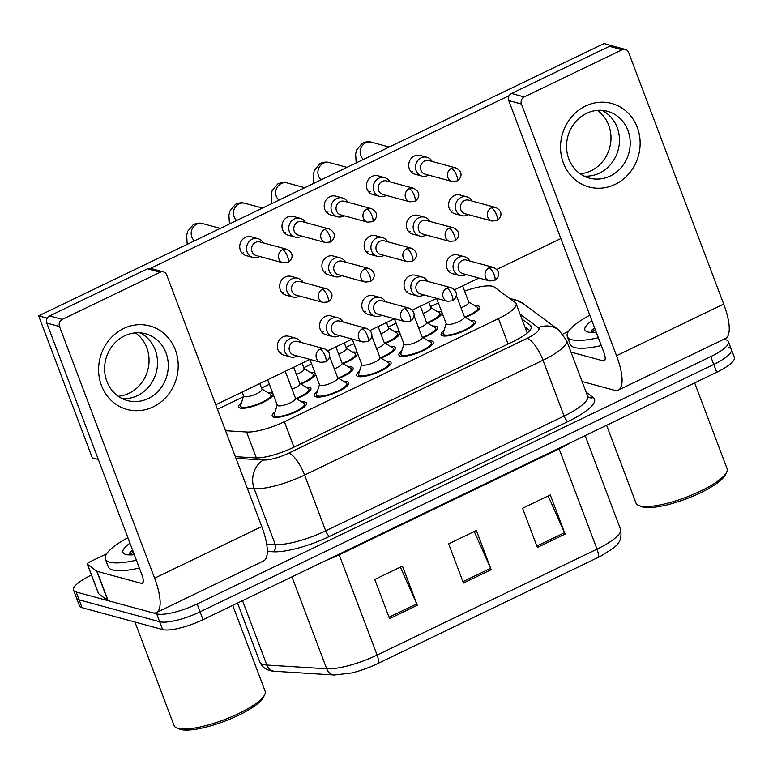 <?xml version="1.0" encoding="UTF-8"?>
<svg xmlns="http://www.w3.org/2000/svg" width="773" height="773" viewBox="0 0 773 773"><rect width="100%" height="100%" fill="white"/><g stroke="black" fill="none" stroke-linecap="round" stroke-linejoin="round"><path stroke-width="1.16" d="M428.348 340.816A18.388 4.638 159.3 0 1 431.788 341.028A18.388 4.638 159.3 0 1 433.286 342.091A18.388 4.638 159.3 0 1 420.57 351.783A18.388 4.638 159.3 0 1 400.385 356.15A18.388 4.638 159.3 0 1 398.887 355.087A18.388 4.638 159.3 0 1 401.747 350.865M386.114 361.155A18.388 4.638 159.3 0 1 389.553 361.368A18.388 4.638 159.3 0 1 391.051 362.431A18.388 4.638 159.3 0 1 378.335 372.122A18.388 4.638 159.3 0 1 358.141 376.499A18.388 4.638 159.3 0 1 356.643 375.436A18.388 4.638 159.3 0 1 359.503 371.214M343.869 381.504A18.388 4.638 159.3 0 1 347.309 381.707A18.388 4.638 159.3 0 1 348.807 382.78A18.388 4.638 159.3 0 1 336.091 392.471A18.388 4.638 159.3 0 1 315.906 396.839A18.388 4.638 159.3 0 1 314.408 395.776A18.388 4.638 159.3 0 1 317.268 391.553M301.634 401.844A18.388 4.638 159.3 0 1 305.074 402.057A18.388 4.638 159.3 0 1 306.572 403.12A18.388 4.638 159.3 0 1 293.856 412.811A18.388 4.638 159.3 0 1 273.661 417.188A18.388 4.638 159.3 0 1 272.164 416.116A18.388 4.638 159.3 0 1 275.024 411.903M470.593 320.466A18.388 4.638 159.3 0 1 474.033 320.679A18.388 4.638 159.3 0 1 475.53 321.742A18.388 4.638 159.3 0 1 462.814 331.433A18.388 4.638 159.3 0 1 442.62 335.811A18.388 4.638 159.3 0 1 441.122 334.748A18.388 4.638 159.3 0 1 443.982 330.525M432.687 326.08A18.388 4.638 159.3 0 1 436.127 326.293A18.388 4.638 159.3 0 1 437.624 327.356A18.388 4.638 159.3 0 1 423.237 337.743M390.452 346.43A18.388 4.638 159.3 0 1 393.892 346.642A18.388 4.638 159.3 0 1 395.389 347.705A18.388 4.638 159.3 0 1 380.992 358.083M348.208 366.769A18.388 4.638 159.3 0 1 351.647 366.982A18.388 4.638 159.3 0 1 353.145 368.045A18.388 4.638 159.3 0 1 338.758 378.432M305.973 387.109A18.388 4.638 159.3 0 1 309.413 387.321A18.388 4.638 159.3 0 1 310.91 388.384A18.388 4.638 159.3 0 1 296.513 398.771M474.931 305.741A18.388 4.638 159.3 0 1 478.371 305.953A18.388 4.638 159.3 0 1 479.869 307.016A18.388 4.638 159.3 0 1 465.472 317.394M394.79 331.694A18.388 4.638 159.3 0 1 398.23 331.907A18.388 4.638 159.3 0 1 399.728 332.97A18.388 4.638 159.3 0 1 385.331 343.357M352.546 352.044A18.388 4.638 159.3 0 1 355.986 352.246A18.388 4.638 159.3 0 1 357.484 353.319A18.388 4.638 159.3 0 1 343.096 363.697M310.311 372.383A18.388 4.638 159.3 0 1 313.751 372.596A18.388 4.638 159.3 0 1 315.249 373.659A18.388 4.638 159.3 0 1 300.852 384.036M268.067 392.723A18.388 4.638 159.3 0 1 271.507 392.935A18.388 4.638 159.3 0 1 273.004 393.998A18.388 4.638 159.3 0 1 260.288 403.69A18.388 4.638 159.3 0 1 240.103 408.067A18.388 4.638 159.3 0 1 238.606 407.004A18.388 4.638 159.3 0 1 241.466 402.781M437.025 311.355A18.388 4.638 159.3 0 1 440.465 311.567A18.388 4.638 159.3 0 1 441.963 312.63A18.388 4.638 159.3 0 1 427.575 323.008M225.552 430.716L246.568 432.02A32.447 8.184 -20.7 0 0 284.367 421.729L498.479 318.611A32.447 8.184 -20.7 0 0 516.122 303.683A32.447 8.184 -20.7 0 0 515.272 302.61L494.401 287.121A32.447 8.184 -20.7 0 0 492.614 286.319A32.447 8.184 -20.7 0 0 464.592 291.073M438.339 302.881L430.464 306.678M396.095 323.23L388.23 327.018M353.86 343.57L345.985 347.367M311.616 363.919L303.75 367.706M269.381 384.258L261.506 388.046M243.369 396.791L217.445 409.275M723.847 339.27L725.789 339.791A32.447 8.184 159.3 0 1 728.427 341.676A32.447 8.184 159.3 0 1 710.783 356.595L197.115 603.993A32.447 8.184 159.3 0 1 156.687 613.888L76.169 592.012L79.126 599.848A32.447 8.184 159.3 0 1 76.488 597.973A32.447 8.184 159.3 0 0 79.126 599.848L159.644 621.724L79.126 599.848L82.083 607.684A32.447 8.184 159.3 0 1 79.445 605.8L73.532 590.137A32.447 8.184 159.3 0 1 91.166 575.218L91.475 575.064M197.115 603.993L200.072 611.83A32.447 8.184 159.3 0 1 159.644 621.724A32.447 8.184 159.3 0 0 200.072 611.83L713.75 364.431L200.072 611.83L203.038 619.666A32.447 8.184 159.3 0 1 162.601 629.56L82.083 607.684M728.755 347.628A32.447 8.184 159.3 0 1 731.393 349.512A32.447 8.184 159.3 0 1 713.75 364.431A32.447 8.184 159.3 0 0 731.393 349.512L734.35 357.339A32.447 8.184 159.3 0 1 716.706 372.267L203.038 619.666M597.51 557.72L377.601 663.64A35.481 8.947 159.3 0 1 351.589 672.974L334.38 675.003A10.812 9.141 -86.4 0 1 326.699 668.79A43.269 10.909 -20.7 0 0 377.098 655.069L597.007 549.149A10.812 3.44 64.3 0 1 597.51 557.72A35.481 8.947 159.3 0 0 601.365 555.777C614.458 547.207 623.106 544.463 620.526 529.254L585.151 435.624M537.37 547.429L522.567 508.267L550.289 494.913L565.092 534.085L537.37 547.429M389.553 618.622L374.75 579.46L402.472 566.107L417.265 605.278L389.553 618.622M463.462 583.026L448.659 543.863L476.381 530.51L491.174 569.682L463.462 583.026M474.255 531.534L490.613 568.31A8.658 2.754 64.3 0 1 491.174 569.682M400.346 567.131L416.705 603.906A8.658 2.754 64.3 0 1 417.265 605.278M548.163 495.937L564.522 532.713A8.658 2.754 64.3 0 1 565.092 534.085M76.169 592.012A32.447 8.184 159.3 0 1 73.532 590.137M235.359 456.669L255.138 457.906A32.447 8.184 -20.7 0 0 292.938 447.615L513.601 341.337A32.447 8.184 -20.7 0 0 531.244 326.419A32.447 8.184 -20.7 0 0 530.384 325.336L521.93 319.065M524.896 326.902L529.785 330.535M432.204 161.509A9.74 8.899 105.2 0 0 426.976 157.286A9.74 8.899 105.2 0 0 421.092 157.866A9.74 8.899 105.2 0 0 416.116 170.678A9.74 8.899 105.2 0 0 421.874 176.07A9.74 8.899 105.2 0 0 427.759 175.49A9.74 8.899 105.2 0 0 428.522 175.075M451.471 168.311A7.034 6.426 105.2 0 1 455.722 167.896L428.812 160.581A7.034 6.426 105.2 0 0 424.561 161.006A7.034 6.426 105.2 0 0 420.966 170.263A7.034 6.426 105.2 0 0 425.121 174.157L452.031 181.462L456.93 181.008A7.034 2.242 64.3 0 0 456.63 175.423A7.034 2.242 -115.7 0 0 451.471 168.311A7.034 6.426 105.2 0 0 447.412 175.316A7.034 6.426 105.2 0 0 452.031 181.462M428.764 302.185L430.909 307.857A9.74 2.454 159.3 0 1 423.111 313.423M430.822 307.625L439.364 312.756A16.223 4.087 159.3 0 1 439.943 313.394A16.223 4.087 159.3 0 1 426.986 322.66M472.119 201.077A9.74 8.899 105.2 0 0 466.892 196.854A9.74 8.899 105.2 0 0 457.722 200.052A9.74 8.899 105.2 0 0 456.031 210.256A9.74 8.899 105.2 0 0 461.79 215.638A9.74 8.899 105.2 0 0 468.438 214.643M491.386 207.879A7.034 6.426 105.2 0 1 495.638 207.464L468.728 200.149A7.034 6.426 105.2 0 0 464.476 200.574A7.034 6.426 105.2 0 0 460.882 209.831A7.034 6.426 105.2 0 0 465.037 213.725L491.947 221.03L496.846 220.585A7.034 2.242 64.3 0 0 496.546 215A7.034 2.242 -115.7 0 0 491.386 207.879A7.034 6.426 105.2 0 0 487.328 214.884A7.034 6.426 105.2 0 0 491.947 221.03M462.631 285.875L468.815 302.243A9.74 2.454 159.3 0 1 461.008 307.809M468.728 302.011L477.27 307.142A16.223 4.087 159.3 0 1 477.84 307.78A16.223 4.087 159.3 0 1 464.882 317.046M456.234 295.16L464.476 316.969A9.74 2.454 159.3 0 1 457.742 322.099A9.74 2.454 159.3 0 1 447.055 324.418A9.74 2.454 159.3 0 1 446.263 323.858L436.639 298.388L412.222 310.147M469.8 260.994A9.74 8.899 105.2 0 0 464.573 256.762A9.74 8.899 105.2 0 0 455.403 259.97A9.74 8.899 105.2 0 0 453.703 270.164A9.74 8.899 105.2 0 0 459.462 275.555A9.74 8.899 105.2 0 0 466.109 274.56M464.389 316.746L472.931 321.877A16.223 4.087 159.3 0 1 473.501 322.515A16.223 4.087 159.3 0 1 462.283 331.066A16.223 4.087 159.3 0 1 444.465 334.922A16.223 4.087 159.3 0 1 443.151 333.984A16.223 4.087 159.3 0 1 443.161 333.124L446.176 323.626M489.067 267.796A7.034 6.426 105.2 0 1 493.309 267.381L466.399 260.066A7.034 6.426 105.2 0 0 462.157 260.491A7.034 6.426 105.2 0 0 458.553 269.748A7.034 6.426 105.2 0 0 462.718 273.632L489.628 280.947L494.517 280.493A7.034 2.242 64.3 0 0 494.227 274.908A7.034 2.242 -115.7 0 0 489.067 267.796A7.034 6.426 105.2 0 0 485.009 274.801A7.034 6.426 105.2 0 0 489.628 280.947M389.969 181.848A9.74 8.899 105.2 0 0 384.741 177.626A9.74 8.899 105.2 0 0 378.857 178.205A9.74 8.899 105.2 0 0 373.871 191.028A9.74 8.899 105.2 0 0 379.63 196.419A9.74 8.899 105.2 0 0 385.514 195.83A9.74 8.899 105.2 0 0 386.278 195.414M409.236 188.66A7.034 6.426 105.2 0 1 413.478 188.235L386.568 180.93A7.034 6.426 105.2 0 0 382.326 181.346A7.034 6.426 105.2 0 0 378.722 190.602A7.034 6.426 105.2 0 0 382.886 194.496L409.796 201.811L414.686 201.357A7.034 2.242 64.3 0 0 414.396 195.772A7.034 2.242 -115.7 0 0 409.236 188.66A7.034 6.426 105.2 0 0 405.178 195.656A7.034 6.426 105.2 0 0 409.796 201.811M386.529 322.525L388.674 328.196A9.74 2.454 159.3 0 1 380.867 333.762M388.587 327.974L397.129 333.095A16.223 4.087 159.3 0 1 397.699 333.733A16.223 4.087 159.3 0 1 384.741 342.999M347.724 202.188A9.74 8.899 105.2 0 0 342.497 197.965A9.74 8.899 105.2 0 0 336.613 198.555A9.74 8.899 105.2 0 0 331.636 211.367A9.74 8.899 105.2 0 0 337.395 216.759A9.74 8.899 105.2 0 0 343.28 216.179A9.74 8.899 105.2 0 0 344.043 215.764M366.991 209A7.034 6.426 105.2 0 1 371.243 208.584L344.333 201.27A7.034 6.426 105.2 0 0 340.081 201.685A7.034 6.426 105.2 0 0 336.487 210.942A7.034 6.426 105.2 0 0 340.642 214.836L367.552 222.151L372.451 221.696A7.034 2.242 64.3 0 0 372.151 216.111A7.034 2.242 -115.7 0 0 366.991 209A7.034 6.426 105.2 0 0 362.933 216.005A7.034 6.426 105.2 0 0 367.552 222.151M344.285 342.874L346.43 348.536A9.74 2.454 159.3 0 1 338.632 354.111M346.343 348.314L354.884 353.445A16.223 4.087 159.3 0 1 355.464 354.082A16.223 4.087 159.3 0 1 342.507 363.339M305.49 222.537A9.74 8.899 105.2 0 0 300.262 218.315A9.74 8.899 105.2 0 0 294.378 218.894A9.74 8.899 105.2 0 0 289.392 231.716A9.74 8.899 105.2 0 0 295.151 237.098A9.74 8.899 105.2 0 0 301.035 236.519A9.74 8.899 105.2 0 0 301.799 236.103M324.757 229.339A7.034 6.426 105.2 0 1 329.008 228.924L302.098 221.609A7.034 6.426 105.2 0 0 297.847 222.035A7.034 6.426 105.2 0 0 294.242 231.291A7.034 6.426 105.2 0 0 298.407 235.185L325.317 242.49L330.216 242.046A7.034 2.242 64.3 0 0 329.916 236.461A7.034 2.242 -115.7 0 0 324.757 229.339A7.034 6.426 105.2 0 0 320.698 236.345A7.034 6.426 105.2 0 0 325.317 242.49M302.05 363.213L304.195 368.885A9.74 2.454 159.3 0 1 296.388 374.451M304.108 368.653L312.65 373.784A16.223 4.087 159.3 0 1 313.22 374.422A16.223 4.087 159.3 0 1 300.262 383.688M259.805 383.553L261.95 389.225A9.74 2.454 159.3 0 1 255.216 394.356A9.74 2.454 159.3 0 1 244.529 396.675A9.74 2.454 159.3 0 1 243.737 396.105L242.2 392.037M261.863 389.003L270.405 394.133A16.223 4.087 159.3 0 1 270.985 394.771A16.223 4.087 159.3 0 1 259.757 403.313A16.223 4.087 159.3 0 1 241.949 407.178A16.223 4.087 159.3 0 1 240.625 406.24A16.223 4.087 159.3 0 1 240.635 405.381L243.65 395.882M263.245 242.877A9.74 8.899 105.2 0 0 258.018 238.654A9.74 8.899 105.2 0 0 252.133 239.234A9.74 8.899 105.2 0 0 247.157 252.056A9.74 8.899 105.2 0 0 252.916 257.448A9.74 8.899 105.2 0 0 258.8 256.868A9.74 8.899 105.2 0 0 259.564 256.452M282.512 249.689A7.034 6.426 105.2 0 1 286.764 249.264L259.854 241.959A7.034 6.426 105.2 0 0 255.602 242.374A7.034 6.426 105.2 0 0 252.008 251.631A7.034 6.426 105.2 0 0 256.172 255.525L283.082 262.839L287.971 262.385A7.034 2.242 64.3 0 0 287.672 256.8A7.034 2.242 -115.7 0 0 282.512 249.689A7.034 6.426 105.2 0 0 278.464 256.694A7.034 6.426 105.2 0 0 283.082 262.839M429.885 221.416A9.74 8.899 105.2 0 0 424.657 217.194A9.74 8.899 105.2 0 0 415.488 220.402A9.74 8.899 105.2 0 0 413.787 230.596A9.74 8.899 105.2 0 0 419.546 235.987A9.74 8.899 105.2 0 0 426.194 234.992M449.152 228.228A7.034 6.426 105.2 0 1 453.393 227.803L426.483 220.498A7.034 6.426 105.2 0 0 422.242 220.914A7.034 6.426 105.2 0 0 418.637 230.17A7.034 6.426 105.2 0 0 422.802 234.064L449.712 241.379L454.601 240.925A7.034 2.242 64.3 0 0 454.311 235.34A7.034 2.242 -115.7 0 0 449.152 228.228A7.034 6.426 105.2 0 0 445.093 235.234A7.034 6.426 105.2 0 0 449.712 241.379M420.386 306.214L426.57 322.583A9.74 2.454 159.3 0 1 418.773 328.148M426.483 322.36L435.025 327.481A16.223 4.087 159.3 0 1 435.605 328.119A16.223 4.087 159.3 0 1 422.647 337.386M387.64 241.765A9.74 8.899 105.2 0 0 382.413 237.543A9.74 8.899 105.2 0 0 373.243 240.741A9.74 8.899 105.2 0 0 371.552 250.935A9.74 8.899 105.2 0 0 377.311 256.327A9.74 8.899 105.2 0 0 383.959 255.332M406.907 248.568A7.034 6.426 105.2 0 1 411.159 248.152L384.249 240.838A7.034 6.426 105.2 0 0 379.997 241.263A7.034 6.426 105.2 0 0 376.403 250.52A7.034 6.426 105.2 0 0 380.558 254.414L407.468 261.718L412.367 261.274A7.034 2.242 64.3 0 0 412.067 255.679A7.034 2.242 -115.7 0 0 406.907 248.568A7.034 6.426 105.2 0 0 402.849 255.573A7.034 6.426 105.2 0 0 407.468 261.718M378.152 326.564L384.336 342.932A9.74 2.454 159.3 0 1 376.528 348.497M384.249 342.7L392.79 347.831A16.223 4.087 159.3 0 1 393.36 348.468A16.223 4.087 159.3 0 1 380.403 357.725M345.405 262.105A9.74 8.899 105.2 0 0 340.178 257.882A9.74 8.899 105.2 0 0 331.008 261.09A9.74 8.899 105.2 0 0 329.308 271.284A9.74 8.899 105.2 0 0 335.067 276.676A9.74 8.899 105.2 0 0 341.714 275.671M364.672 268.917A7.034 6.426 105.2 0 1 368.924 268.492L342.014 261.187A7.034 6.426 105.2 0 0 337.762 261.603A7.034 6.426 105.2 0 0 334.158 270.859A7.034 6.426 105.2 0 0 338.323 274.753L365.233 282.068L370.122 281.614A7.034 2.242 64.3 0 0 369.832 276.029A7.034 2.242 -115.7 0 0 364.672 268.917A7.034 6.426 105.2 0 0 360.614 275.922A7.034 6.426 105.2 0 0 365.233 282.068M335.907 346.903L342.091 363.271A9.74 2.454 159.3 0 1 334.294 368.837M342.004 363.049L350.546 368.17A16.223 4.087 159.3 0 1 351.126 368.808A16.223 4.087 159.3 0 1 338.168 378.074M413.99 315.51L422.232 337.318A9.74 2.454 159.3 0 1 415.497 342.449A9.74 2.454 159.3 0 1 404.81 344.758A9.74 2.454 159.3 0 1 404.018 344.198L394.394 318.737M427.556 281.333A9.74 8.899 105.2 0 0 422.329 277.111A9.74 8.899 105.2 0 0 413.159 280.319A9.74 8.899 105.2 0 0 411.468 290.513A9.74 8.899 105.2 0 0 417.227 295.895A9.74 8.899 105.2 0 0 423.875 294.899M422.145 337.086L430.687 342.217A16.223 4.087 159.3 0 1 431.266 342.854A16.223 4.087 159.3 0 1 420.039 351.406A16.223 4.087 159.3 0 1 402.231 355.261A16.223 4.087 159.3 0 1 400.907 354.324A16.223 4.087 159.3 0 1 400.916 353.464L403.931 343.966M446.823 288.145A7.034 6.426 105.2 0 1 451.074 287.72L424.164 280.406A7.034 6.426 105.2 0 0 419.913 280.831A7.034 6.426 105.2 0 0 416.318 290.088A7.034 6.426 105.2 0 0 420.473 293.982L447.383 301.286L452.282 300.842A7.034 2.242 64.3 0 0 451.983 295.257A7.034 2.242 -115.7 0 0 446.823 288.145A7.034 6.426 105.2 0 0 442.765 295.141A7.034 6.426 105.2 0 0 447.383 301.286M371.755 335.849L379.997 357.657A9.74 2.454 159.3 0 1 373.262 362.788A9.74 2.454 159.3 0 1 362.576 365.107A9.74 2.454 159.3 0 1 361.783 364.537L352.159 339.076M385.321 301.673A9.74 8.899 105.2 0 0 380.094 297.45A9.74 8.899 105.2 0 0 370.924 300.658A9.74 8.899 105.2 0 0 369.223 310.852A9.74 8.899 105.2 0 0 374.982 316.244A9.74 8.899 105.2 0 0 381.63 315.249M379.91 357.435L388.452 362.556A16.223 4.087 159.3 0 1 389.022 363.194A16.223 4.087 159.3 0 1 377.804 371.745A16.223 4.087 159.3 0 1 359.986 375.61A16.223 4.087 159.3 0 1 358.672 374.663A16.223 4.087 159.3 0 1 358.682 373.813L361.696 364.315M404.588 308.485A7.034 6.426 105.2 0 1 408.84 308.06L381.93 300.755A7.034 6.426 105.2 0 0 377.678 301.17A7.034 6.426 105.2 0 0 374.074 310.427A7.034 6.426 105.2 0 0 378.239 314.321L405.149 321.636L410.038 321.181A7.034 2.242 64.3 0 0 409.748 315.597A7.034 2.242 -115.7 0 0 404.588 308.485A7.034 6.426 105.2 0 0 400.53 315.49A7.034 6.426 105.2 0 0 405.149 321.636M329.511 356.189L337.753 377.997A9.74 2.454 159.3 0 1 331.018 383.128A9.74 2.454 159.3 0 1 320.331 385.447A9.74 2.454 159.3 0 1 319.539 384.886L309.915 359.426M343.077 322.022A9.74 8.899 105.2 0 0 337.849 317.8A9.74 8.899 105.2 0 0 328.68 320.998A9.74 8.899 105.2 0 0 326.989 331.192A9.74 8.899 105.2 0 0 332.748 336.584A9.74 8.899 105.2 0 0 339.395 335.588M337.666 377.775L346.207 382.906A16.223 4.087 159.3 0 1 346.787 383.543A16.223 4.087 159.3 0 1 335.569 392.095A16.223 4.087 159.3 0 1 317.751 395.95A16.223 4.087 159.3 0 1 316.428 395.013A16.223 4.087 159.3 0 1 316.437 394.153L319.452 384.654M362.344 328.825A7.034 6.426 105.2 0 1 366.595 328.409L339.685 321.095A7.034 6.426 105.2 0 0 335.434 321.52A7.034 6.426 105.2 0 0 331.839 330.776A7.034 6.426 105.2 0 0 335.994 334.67L362.914 341.975L367.803 341.531A7.034 2.242 64.3 0 0 367.504 335.946A7.034 2.242 -115.7 0 0 362.344 328.825A7.034 6.426 105.2 0 0 358.286 335.83A7.034 6.426 105.2 0 0 362.914 341.975M285.285 371.282L295.518 398.346A9.74 2.454 159.3 0 1 288.783 403.477A9.74 2.454 159.3 0 1 278.096 405.786A9.74 2.454 159.3 0 1 277.304 405.226L267.68 379.765M300.842 342.362A9.74 8.899 105.2 0 0 295.615 338.139A9.74 8.899 105.2 0 0 286.445 341.347A9.74 8.899 105.2 0 0 284.744 351.541A9.74 8.899 105.2 0 0 290.503 356.933A9.74 8.899 105.2 0 0 297.151 355.938M295.431 398.114L303.973 403.245A16.223 4.087 159.3 0 1 304.543 403.883A16.223 4.087 159.3 0 1 293.325 412.434A16.223 4.087 159.3 0 1 275.507 416.289A16.223 4.087 159.3 0 1 274.193 415.352A16.223 4.087 159.3 0 1 274.202 414.492L277.217 405.004M320.109 349.174A7.034 6.426 105.2 0 1 324.36 348.749L297.45 341.444A7.034 6.426 105.2 0 0 293.199 341.859A7.034 6.426 105.2 0 0 289.595 351.116A7.034 6.426 105.2 0 0 293.759 355.01L320.669 362.324L325.568 361.87A7.034 2.242 64.3 0 0 325.269 356.285A7.034 2.242 -115.7 0 0 320.109 349.174A7.034 6.426 105.2 0 0 316.051 356.179A7.034 6.426 105.2 0 0 320.669 362.324M585.538 106.046A43.269 39.539 -74.8 0 1 637.29 127.419A43.269 39.539 -74.8 0 1 615.134 184.38A43.269 39.539 -74.8 0 1 563.382 163.016A43.269 39.539 -74.8 0 1 585.538 106.046M610.216 176.022A34.611 31.635 105.2 0 0 630.188 141.536A34.611 31.635 105.2 0 0 607.452 111.283A34.611 31.635 105.2 0 0 586.543 113.351A34.611 31.635 105.2 0 0 566.57 147.836A34.611 31.635 105.2 0 0 589.306 178.09A34.611 31.635 105.2 0 0 610.216 176.022M601.935 110.346A34.611 31.635 -74.8 0 1 619.444 141.662A34.611 31.635 -74.8 0 1 599.462 173.094A34.611 31.635 -74.8 0 1 584.069 176.109A34.611 31.635 -74.8 0 0 599.462 173.094A34.611 31.635 -74.8 0 0 619.444 141.662A34.611 31.635 -74.8 0 0 601.935 110.346M562.928 334.033L568.503 331.346M582.079 381.485L614.38 390.259A43.269 13.769 -115.7 0 0 618.361 390.075A43.269 13.769 -115.7 0 0 616.535 355.696L521.446 104.046L508.731 100.596L603.819 352.246A10.812 3.44 64.3 0 1 604.273 360.836A10.812 3.44 64.3 0 1 603.288 360.885L570.976 352.111M618.361 390.075L725.528 338.458A43.269 13.769 -115.7 0 0 723.702 304.079L628.613 52.438A5.411 4.947 105.2 0 0 622.149 49.762L609.433 46.312A5.411 4.947 -74.8 0 1 612.699 45.984L625.415 49.443M508.731 100.596A5.411 4.947 -74.8 0 1 511.504 93.475L524.21 96.925L622.149 49.762M524.21 96.925A5.411 4.947 105.2 0 0 521.446 104.046M511.504 93.475L609.433 46.312M123.603 328.525A43.269 39.539 -74.8 0 1 175.355 349.898A43.269 39.539 -74.8 0 1 153.199 406.869A43.269 39.539 -74.8 0 1 101.447 385.495A43.269 39.539 -74.8 0 1 123.603 328.525M148.281 398.501A34.611 31.635 105.2 0 0 168.253 364.015A34.611 31.635 105.2 0 0 145.517 333.762A34.611 31.635 105.2 0 0 124.608 335.83A34.611 31.635 105.2 0 0 104.635 370.315A34.611 31.635 105.2 0 0 127.371 400.569A34.611 31.635 105.2 0 0 148.281 398.501M140 332.825A34.611 31.635 -74.8 0 1 157.508 364.141A34.611 31.635 -74.8 0 1 137.526 395.573A34.611 31.635 -74.8 0 1 122.134 398.588A34.611 31.635 -74.8 0 0 137.526 395.573A34.611 31.635 -74.8 0 0 157.508 364.141A34.611 31.635 -74.8 0 0 140 332.825M96.741 571.189A5.411 1.362 -20.7 0 0 97.031 571.324L108.133 600.698A5.411 1.362 159.3 0 1 107.834 600.563L96.741 571.189L87.494 564.329A5.411 1.362 -20.7 0 1 87.349 564.155A5.411 1.362 -20.7 0 1 90.286 561.662L106.568 553.826M108.133 600.698L152.445 612.738A43.269 13.769 -115.7 0 0 156.426 612.554A43.269 13.769 -115.7 0 0 154.6 578.175L59.511 326.525L46.795 323.075L141.884 574.726A10.812 3.44 64.3 0 1 142.338 583.315A10.812 3.44 64.3 0 1 141.343 583.364L97.031 571.324M107.834 600.563L98.596 593.703A5.411 1.362 159.3 0 1 98.451 593.529L87.349 564.155M156.426 612.554L263.593 560.937A43.269 13.769 -115.7 0 0 261.767 526.558L166.678 274.917A5.411 4.947 105.2 0 0 160.204 272.241L147.498 268.791A5.411 4.947 -74.8 0 1 150.764 268.463L163.48 271.922M46.795 323.075A5.411 4.947 -74.8 0 1 49.569 315.954L62.275 319.404L160.204 272.241M62.275 319.404A5.411 4.947 105.2 0 0 59.511 326.525M49.569 315.954L147.498 268.791M598.331 337.704A54.081 13.634 159.3 0 1 571.691 339.705A54.081 13.634 159.3 0 1 567.295 336.574A54.081 13.634 159.3 0 1 589.828 315.2M601.288 345.541A54.081 13.634 159.3 0 1 574.658 347.541A54.081 13.634 159.3 0 1 570.252 344.41L567.295 336.574M694.647 382.886L727.064 468.67A48.68 12.271 159.3 0 1 726.62 472.255A48.68 12.271 159.3 0 1 687.487 496.73A48.68 12.271 159.3 0 1 639.957 505.9A48.68 12.271 159.3 0 1 638.691 505.474A48.68 12.271 159.3 0 1 635.995 503.078L606.602 425.295M726.62 472.255L725.354 474.815A46.515 11.721 159.3 0 1 687.97 498.208A46.515 11.721 159.3 0 1 642.537 506.972A46.515 11.721 159.3 0 1 641.339 506.566L638.691 505.474M596.254 332.216A35.268 8.889 159.3 0 1 587.76 331.965A35.268 8.889 159.3 0 1 586.852 331.656A35.268 8.889 159.3 0 1 591.905 320.698M594.543 327.684L592.118 329.829L590.804 332.409M595.278 329.636L591.731 332.438M594.688 328.081L591.577 330.477M136.396 560.183A54.081 13.634 159.3 0 1 109.756 562.184A54.081 13.634 159.3 0 1 105.36 559.053A54.081 13.634 159.3 0 1 127.893 537.679M139.353 568.02A54.081 13.634 159.3 0 1 112.713 570.02A54.081 13.634 159.3 0 1 108.317 566.889L105.36 559.053M232.712 605.365L265.12 691.149A48.68 12.271 159.3 0 1 264.685 694.734A48.68 12.271 159.3 0 1 225.552 719.209A48.68 12.271 159.3 0 1 178.012 728.379A48.68 12.271 159.3 0 1 176.756 727.953A48.68 12.271 159.3 0 1 174.06 725.557L134.937 622.043M264.685 694.734L263.419 697.294A46.515 11.721 159.3 0 1 226.025 720.687A46.515 11.721 159.3 0 1 180.602 729.451A46.515 11.721 159.3 0 1 179.404 729.045L176.756 727.953M134.318 554.695A35.268 8.889 159.3 0 1 125.825 554.444A35.268 8.889 159.3 0 1 124.917 554.144A35.268 8.889 159.3 0 1 129.961 543.177M132.608 550.163L130.183 552.309L128.869 554.888M133.343 552.115L129.796 554.917M132.753 550.56L129.632 552.956M290.503 356.933L283.73 355.087A9.74 8.899 -74.8 0 1 277.333 346.575A9.74 8.899 -74.8 0 1 282.947 336.883A9.74 8.899 -74.8 0 1 288.831 336.294L295.615 338.139M332.748 336.584L325.964 334.748A9.74 8.899 -74.8 0 1 319.568 326.235A9.74 8.899 -74.8 0 1 325.191 316.534A9.74 8.899 -74.8 0 1 331.076 315.954L337.849 317.8M374.982 316.244L368.209 314.398A9.74 8.899 -74.8 0 1 361.812 305.895A9.74 8.899 -74.8 0 1 367.426 296.194A9.74 8.899 -74.8 0 1 373.311 295.615L380.094 297.45M417.227 295.895L410.444 294.059A9.74 8.899 -74.8 0 1 404.047 285.546A9.74 8.899 -74.8 0 1 409.671 275.845A9.74 8.899 -74.8 0 1 415.545 275.265L422.329 277.111M459.462 275.555L452.688 273.71A9.74 8.899 -74.8 0 1 446.292 265.207A9.74 8.899 -74.8 0 1 451.905 255.505A9.74 8.899 -74.8 0 1 457.79 254.926L464.573 256.762M292.832 297.016L286.049 295.17A9.74 8.899 -74.8 0 1 279.652 286.667A9.74 8.899 -74.8 0 1 285.276 276.966A9.74 8.899 -74.8 0 1 291.16 276.386L297.934 278.222A9.74 8.899 105.2 0 0 288.764 281.43A9.74 8.899 105.2 0 0 287.073 291.624A9.74 8.899 105.2 0 0 292.832 297.016A9.74 8.899 105.2 0 0 299.48 296.02M335.067 276.676L328.293 274.83A9.74 8.899 -74.8 0 1 321.897 266.318A9.74 8.899 -74.8 0 1 327.51 256.626A9.74 8.899 -74.8 0 1 333.395 256.037L340.178 257.882M377.311 256.327L370.528 254.491A9.74 8.899 -74.8 0 1 364.131 245.978A9.74 8.899 -74.8 0 1 369.755 236.277A9.74 8.899 -74.8 0 1 375.63 235.697L382.413 237.543M419.546 235.987L412.772 234.142A9.74 8.899 -74.8 0 1 406.376 225.629A9.74 8.899 -74.8 0 1 411.99 215.938A9.74 8.899 -74.8 0 1 417.874 215.358L424.657 217.194M252.916 257.448L246.133 255.602A9.74 8.899 -74.8 0 1 239.736 247.089A9.74 8.899 -74.8 0 1 245.36 237.398A9.74 8.899 -74.8 0 1 251.244 236.818L258.018 238.654M295.151 237.098L288.377 235.263A9.74 8.899 -74.8 0 1 281.981 226.75A9.74 8.899 -74.8 0 1 287.595 217.049A9.74 8.899 -74.8 0 1 293.479 216.469L300.262 218.315M337.395 216.759L330.612 214.913A9.74 8.899 -74.8 0 1 324.216 206.41A9.74 8.899 -74.8 0 1 329.839 196.709A9.74 8.899 -74.8 0 1 335.714 196.129L342.497 197.965M379.63 196.419L372.857 194.574A9.74 8.899 -74.8 0 1 366.46 186.061A9.74 8.899 -74.8 0 1 372.074 176.37A9.74 8.899 -74.8 0 1 377.958 175.78L384.741 177.626M461.79 215.638L455.007 213.802A9.74 8.899 -74.8 0 1 448.611 205.289A9.74 8.899 -74.8 0 1 454.234 195.588A9.74 8.899 -74.8 0 1 460.109 195.009L466.892 196.854M421.874 176.07L415.091 174.225A9.74 8.899 -74.8 0 1 408.695 165.722A9.74 8.899 -74.8 0 1 414.318 156.02A9.74 8.899 -74.8 0 1 420.193 155.441L426.976 157.286M135.439 332.854A34.611 31.635 -74.8 0 1 148.851 364.305A34.611 31.635 -74.8 0 1 129.052 393.273A34.611 31.635 -74.8 0 1 118.211 396.259M597.374 110.375A34.611 31.635 -74.8 0 1 610.786 141.826A34.611 31.635 -74.8 0 1 590.987 170.794A34.611 31.635 -74.8 0 1 580.156 173.78M323.375 331.859A9.74 8.899 -74.8 0 1 322.061 332.371M407.854 291.17A9.74 8.899 -74.8 0 1 406.54 291.682M283.459 292.291A9.74 8.899 -74.8 0 1 282.145 292.803M367.938 251.602A9.74 8.899 -74.8 0 1 366.624 252.114M243.543 252.723A9.74 8.899 -74.8 0 1 242.229 253.225M328.023 212.034A9.74 8.899 -74.8 0 1 326.708 212.536M452.418 210.913A9.74 8.899 -74.8 0 1 451.103 211.425M98.345 459.491L92.296 457.848L38.65 315.867L604.061 43.549L612.574 45.955M412.502 171.345A9.74 8.899 -74.8 0 1 411.188 171.857M370.257 191.685A9.74 8.899 -74.8 0 1 368.953 192.197M285.778 232.373A9.74 8.899 -74.8 0 1 284.474 232.886M410.173 231.262A9.74 8.899 -74.8 0 1 408.869 231.765M325.694 271.941A9.74 8.899 -74.8 0 1 324.389 272.454M450.089 270.83A9.74 8.899 -74.8 0 1 448.784 271.342M365.61 311.519A9.74 8.899 -74.8 0 1 364.305 312.021M281.13 352.198A9.74 8.899 -74.8 0 1 279.826 352.71M150.474 268.395L509.194 95.63M560.86 238.557L496.701 269.468M478.902 278.038L454.466 289.807M394.423 318.718L369.987 330.496M352.188 339.067L327.742 350.836M309.944 359.406L215.744 404.781M38.65 315.867L47.124 318.167M322.428 289.257A7.034 6.426 105.2 0 1 326.679 288.841L299.769 281.527A7.034 6.426 105.2 0 0 295.518 281.952A7.034 6.426 105.2 0 0 291.923 291.208A7.034 6.426 105.2 0 0 296.088 295.093L322.998 302.407L327.887 301.953A7.034 2.242 64.3 0 0 327.588 296.368A7.034 2.242 -115.7 0 0 322.428 289.257A7.034 6.426 105.2 0 0 318.37 296.262A7.034 6.426 105.2 0 0 322.998 302.407M293.672 367.252L299.856 383.611A9.74 2.454 159.3 0 1 292.049 389.186M303.161 282.445A9.74 8.899 105.2 0 0 297.934 278.222M299.769 383.389L308.311 388.519A16.223 4.087 159.3 0 1 308.881 389.157A16.223 4.087 159.3 0 1 295.924 398.414M508.074 344.004L498.479 318.611M293.962 447.123L284.367 421.729M256.365 457.945L246.568 432.02M377.601 663.64A10.812 3.44 -115.7 0 0 377.098 655.069L339.212 554.801A43.269 10.909 159.3 0 1 326.022 560.435M570.397 442.736A43.269 10.909 159.3 0 1 559.121 448.881L597.007 549.149A43.269 10.909 -20.7 0 0 620.526 529.254M334.38 675.003L274.541 671.264A10.812 9.141 -86.4 0 1 266.849 665.051L326.699 668.79L291.952 576.842M274.541 671.264C267.323 670.887 262.414 667.804 259.825 662.017A43.269 10.909 -20.7 0 0 266.849 665.051L242.519 600.65M716.706 372.267L710.783 356.595M162.601 629.56L156.687 613.888M558.889 448.272A10.812 3.44 64.3 0 0 559.121 448.881L339.212 554.801A10.812 3.44 64.3 0 1 338.98 554.183M462.93 581.634L490.613 568.31M536.849 546.038L564.522 532.713M389.022 617.231L416.705 603.906M586.147 392.24L593.249 397.506A48.68 12.271 159.3 0 1 568.068 421.507L329.665 536.327A48.68 12.271 159.3 0 1 272.966 551.758L267.323 551.41M587.615 396.134L566.532 340.323A43.269 10.909 159.3 0 1 543.004 360.218L564.097 416.038A43.269 10.909 -20.7 0 0 587.615 396.134L588.176 396.955A5.411 5.169 126.6 0 0 593.249 397.506M235.968 458.292L263.535 460.012A21.634 5.45 -20.7 0 0 288.735 453.152L527.128 338.332A21.634 6.889 64.3 0 1 543.004 360.218L304.61 475.037A43.269 10.909 159.3 0 1 254.211 488.758L275.294 544.579A43.269 10.909 -20.7 0 0 325.704 530.848L564.097 416.038A5.411 1.72 -115.7 0 0 568.068 421.507M263.535 460.012A21.634 18.272 -86.4 0 0 254.211 488.758L247.321 488.333M266.675 544.037L275.294 544.579A5.411 4.57 93.6 0 1 272.966 551.758M288.735 453.152A21.634 6.889 64.3 0 1 304.61 475.037L325.704 530.848A5.411 1.72 -115.7 0 0 329.665 536.327M527.128 338.332A21.634 5.45 -20.7 0 0 538.317 327.665L520.065 314.118M538.317 327.665A21.634 20.668 -53.4 0 1 558.618 329.878L523.137 303.557A21.634 20.668 -53.4 0 0 511.253 299.634M531.312 327.791L530.384 325.336M356.16 162.948L355.638 154.059L356.585 150.01L362.17 143.334C365.552 141.681 368.711 141.324 371.629 142.242A9.74 8.899 105.2 0 0 365.755 142.831A9.74 8.899 105.2 0 0 365.233 143.102A9.74 8.899 105.2 0 0 363.445 159.441M313.915 183.288L313.394 174.398L314.35 170.35L319.925 163.673C323.317 162.03 326.467 161.663 329.395 162.591A9.74 8.899 105.2 0 0 323.51 163.171A9.74 8.899 105.2 0 0 322.998 163.441A9.74 8.899 105.2 0 0 321.21 179.78M271.681 203.637L271.159 194.738L272.106 190.699L277.691 184.013C281.072 182.37 284.232 182.013 287.15 182.93A9.74 8.899 105.2 0 0 281.275 183.52A9.74 8.899 105.2 0 0 280.754 183.781A9.74 8.899 105.2 0 0 278.966 200.12M229.436 223.977L228.914 215.087L229.871 211.039L235.446 204.362C238.838 202.71 241.988 202.352 244.915 203.28A9.74 8.899 105.2 0 0 239.031 203.859A9.74 8.899 105.2 0 0 238.519 204.13A9.74 8.899 105.2 0 0 236.731 220.469M187.201 244.326L186.679 235.427L187.626 231.378L193.211 224.701C196.593 223.059 199.753 222.692 202.671 223.619A9.74 8.899 105.2 0 0 196.796 224.199A9.74 8.899 105.2 0 0 196.274 224.47A9.74 8.899 105.2 0 0 194.487 240.809M616.535 355.696L723.702 304.079M603.288 360.885L604.93 360.092M154.6 578.175L261.767 526.558M141.343 583.364L142.995 582.571M87.494 564.329L98.596 593.703M527.215 333.047L516.122 303.683M259.825 662.017L237.543 603.037M523.137 303.557L514.721 299.518L509.909 298.639M728.427 341.676L731.393 349.512M566.532 340.323L558.618 329.878M455.722 167.896C464.109 171.964 461.017 178.843 456.93 181.008M439.943 313.394L440.707 315.432M371.629 142.242L389.225 147.025M495.638 207.464C504.025 211.541 500.933 218.411 496.846 220.585M477.84 307.78L478.613 309.818M493.309 267.381C501.706 271.449 498.614 278.328 494.517 280.493M443.151 333.984L443.915 336.023M473.501 322.515L474.274 324.554M413.478 188.235C421.874 192.313 418.782 199.183 414.686 201.357M397.699 333.733L398.472 335.772M329.395 162.591L346.98 167.364M371.243 208.584C379.64 212.652 376.538 219.532 372.451 221.696M355.464 354.082L356.237 356.121M287.15 182.93L304.746 187.713M329.008 228.924C337.395 233.002 334.303 239.872 330.216 242.046M313.22 374.422L313.993 376.461M244.915 203.28L262.501 208.053M286.764 249.264C295.16 253.341 292.068 260.221 287.971 262.385M240.625 406.24L241.398 408.279M270.985 394.771L271.758 396.81M202.671 223.619L220.266 228.402M453.393 227.803C461.79 231.881 458.698 238.76 454.601 240.925M435.605 328.119L436.378 330.168M411.159 248.152C419.555 252.23 416.454 259.1 412.367 261.274M393.36 348.468L394.133 350.507M368.924 268.492C377.311 272.569 374.219 279.44 370.122 281.614M351.126 368.808L351.899 370.847M451.074 287.72C459.471 291.798 456.37 298.668 452.282 300.842M400.907 354.324L401.68 356.363M431.266 342.854L432.039 344.893M408.84 308.06C417.227 312.137 414.135 319.017 410.038 321.181M358.672 374.663L359.445 376.712M389.022 363.194L389.795 365.243M366.595 328.409C374.992 332.487 371.89 339.357 367.803 341.531M316.428 395.013L317.201 397.051M346.787 383.543L347.56 385.582M324.36 348.749C332.748 352.826 329.656 359.706 325.568 361.87M274.193 415.352L274.966 417.391M304.543 403.883L305.316 405.922M326.679 288.841C335.076 292.909 331.984 299.789 327.887 301.953M308.881 389.157L309.654 391.196"/></g></svg>
